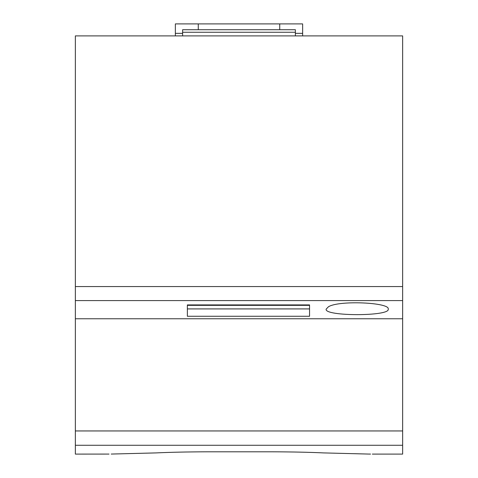 <?xml version="1.0" encoding="UTF-8"?>
<svg xmlns="http://www.w3.org/2000/svg" width="478" height="478" viewBox="0 0 478 478"><rect width="100%" height="100%" fill="white"/><g stroke="black" fill="none" stroke-linecap="round" stroke-linejoin="round"><path stroke-width="0.72" d="M272.155 451.806C292.118 451.871 309.26 452.236 323.576 452.911C309.26 452.236 292.118 451.871 272.155 451.806L207.422 451.806C187.46 451.871 170.317 452.236 155.995 452.911C170.317 452.236 187.46 451.871 207.422 451.806M182.632 35.898L182.632 32.265L295.368 32.265L295.368 35.898M295.368 33.352L302.64 33.352L302.64 35.898M295.368 32.265L295.368 29.72L279.732 29.72L279.732 23.9L302.64 23.9L302.64 33.352M175.36 35.898L175.36 23.9L198.268 23.9L198.268 29.72L279.732 29.72M182.632 32.265L182.632 29.72L198.268 29.72M175.36 33.352L182.632 33.352M75.357 35.898L402.643 35.898L402.643 286.555L75.357 286.555L75.357 35.898M326.157 309.135L328.392 306.822C338.717 300.041 390.412 302.502 388.214 309.135C390.502 316.472 323.875 316.466 326.157 309.135M309.547 305.34L309.547 308.908L187.364 308.908L187.364 305.34L309.547 305.34L309.547 304.91L187.364 304.91L187.364 316.275L309.547 316.275L309.547 304.91M187.364 305.34L187.364 304.91M198.268 23.9L279.732 23.9M323.576 452.911L368.359 454.058C373.999 454.112 373.999 454.112 368.359 454.058L370.546 454.076M402.643 286.555L402.643 454.1L372.344 454.094M402.643 318.766L75.357 318.766L75.357 286.555M111.219 454.058C105.578 454.112 105.578 454.112 111.219 454.058L155.995 452.911M75.357 318.766L75.357 445.263L402.643 445.263M109.032 454.076L75.357 454.1L75.357 445.263M402.643 300.596L75.357 300.596M75.357 430.947L402.643 430.947"/></g></svg>
